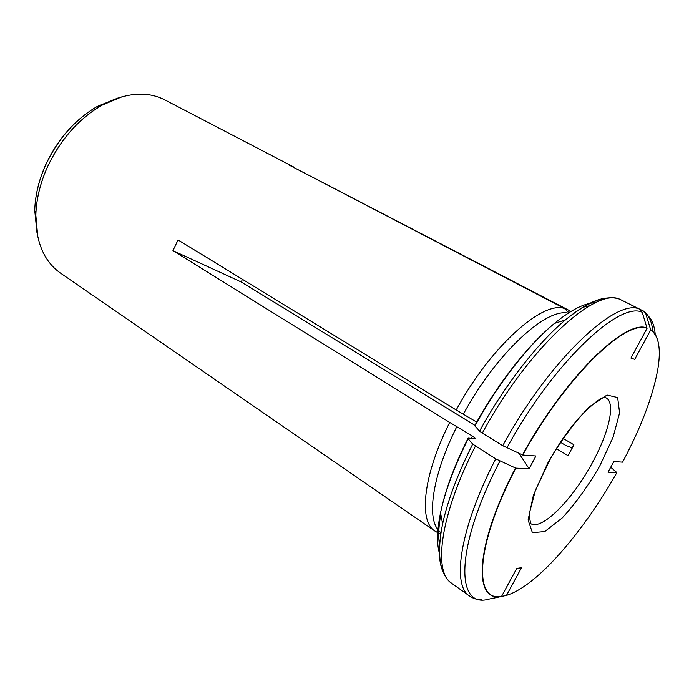 <?xml version="1.0" encoding="UTF-8"?>
<svg xmlns="http://www.w3.org/2000/svg" width="694" height="694" viewBox="0 0 694 694"><rect width="100%" height="100%" fill="white"/><g stroke="black" fill="none" stroke-linecap="round" stroke-linejoin="round"><path stroke-width="1.04" d="M485.8 599.789L501.562 596.406L516.735 568.447L521.541 567.683L506.49 595.374C513.092 593.387 520.448 589.353 528.576 583.255C556.822 562.105 591.01 518.513 616.862 472.579L608.013 472.189L613.852 461.536L622.579 462.161C641.464 426.645 653.271 395.302 658.007 368.132C661.113 348.457 658.684 335.723 650.72 329.928L634.724 359.371L630.924 358.061L647.068 328.314C625.806 319.067 565.15 377.527 522.816 455.047L535.942 455.984L529.088 468.728L519.086 453.373M474.922 426.003C497.763 384.146 528.533 344.831 554.454 323.404C528.073 344.935 497.468 384.016 474.713 425.717L479.58 431.104C504.312 385.734 537.633 343.001 565.376 319.934C588.009 301.552 606.044 294.603 619.499 299.097L639.599 309.151L642.228 312.265L647.068 328.314M639.599 309.151C616.307 297.431 548.928 360.438 502.734 445.704L522.816 455.047M556.31 448.645L568.013 455.663L573.903 444.785L563.042 438.365M479.58 431.104L482.313 433.134C527.77 348.744 595.539 287.056 619.846 299.253M476.709 422.108L456.218 409.989C490.207 347.009 542.456 300.519 564.413 308.457L288.669 164.816L568.716 310.201L570.39 311.779M564.413 308.457L568.924 312.708M474.922 425.335L241.339 282.042L172.953 250.647L178.054 239.959L456.218 409.989M437.732 532.619L434.921 531.075C418.482 521.211 423.036 475.338 449.703 422.42L172.953 250.647M449.703 422.42L472.423 436.066L475.234 438.322L474.765 438.729L468.45 438.122L467.956 438.547L472.718 444.099L495.733 458.855L515.798 468.146L529.088 468.728M463.453 414.006C496.227 353.463 546.117 307.694 568.212 313.159M441.011 532.836L438.816 530.754M437.949 529.669C426.567 515.711 433.203 473.508 456.921 426.454M440.89 533.617L438.747 533.018M515.798 468.146C475.433 545.449 473.256 602.123 501.562 596.406M293.579 166.942L164.756 99.867C147.839 91.296 128.173 92.397 105.757 103.172C80.955 116.384 61.593 137.516 47.652 166.577C39.549 184.639 35.594 202.258 35.802 219.451C36.782 244.305 45.015 262.193 60.517 273.124L434.921 531.075M623.056 300.858L643.598 311.112L645.906 314.035L650.72 329.928M241.339 282.042L242.371 279.274M502.734 445.704L482.313 433.134M491.092 598.722L506.49 595.374M610.824 467.322L616.862 472.579M560.414 442.26L565.662 445.383L572.411 448.038M294.698 167.965L294.594 167.488M642.228 312.265C619.265 300.884 552.719 363.483 506.906 447.916M646.981 327.984C625.684 318.693 564.907 377.241 522.504 454.908M595.591 302.74C584.808 302.862 571.093 309.75 554.454 323.404L565.376 319.934C581.806 306.349 595.504 299.053 606.478 298.064M471.261 438.391L472.423 436.066M515.486 468.008C475.043 545.458 472.9 602.227 501.268 596.484M37.788 236.958L35.81 215.019C36.305 199.117 40.243 182.964 47.634 166.56C60.638 139.26 78.708 118.821 101.853 105.262L122.153 96.735M658.086 341.665C656.767 336.017 654.277 332.001 650.634 329.607M439.658 545.779C438.114 537.538 438.495 526.998 440.811 514.159M439.597 553.829C436.604 544.113 436.925 530.407 440.551 512.719C445.218 490.866 454.423 466.238 468.164 438.825M445.47 575.794C438.469 566.391 437.515 549.119 442.607 523.987C447.691 500.487 457.728 473.855 472.718 444.099M467.956 438.547C454.275 465.865 445.14 490.589 440.551 512.719L442.607 523.987C438.894 542.352 438.599 557.022 441.705 567.996C443.778 574.901 447.092 580.002 451.664 583.29C432.813 571.934 440.248 514.514 475.416 446.164M582.587 307.338L589.917 305.655M36.99 232.854L34.735 210.395C35.186 195.309 38.907 180.006 45.899 164.478C58.183 138.661 75.308 119.325 97.255 106.477L118.153 97.949M599.651 466.221L613.071 437.307L619.595 412.852L617.66 397.549L607.024 395.051L589.267 406.884C574.788 421.796 560.934 440.577 547.696 463.236L533.417 495.195L528.099 519.988L532.402 532.68L544.773 531.569L562.357 517.854C575.569 503.376 588 486.164 599.651 466.221M592.277 462.872C608.881 432.778 615.864 402.902 606.131 397.879C603.025 395.467 593.5 402.65 577.555 419.428C568.724 430.011 561.515 439.684 551.088 457.407L535.525 489.938L529.123 514.193L530.554 523.484C541.424 531.292 572.68 499.524 592.277 462.872M495.733 458.855C459.931 527.874 451.464 585.25 469.586 596.059C473.161 598.558 477.307 599.824 482.035 599.842M652.82 331.585C652.03 322.589 649.35 316.082 644.787 312.057M655.24 334.595C654.442 324.653 651.336 317.8 645.906 314.035M499.888 461.076C456.088 545.258 455.264 606.4 486.72 599.685M35.802 219.451L35.81 215.019L34.735 210.395C35.168 195.222 38.864 179.893 45.839 164.4C58.07 138.635 75.204 119.325 97.255 106.477L101.853 105.262L105.757 103.172M451.664 583.29L469.586 596.059"/></g></svg>
